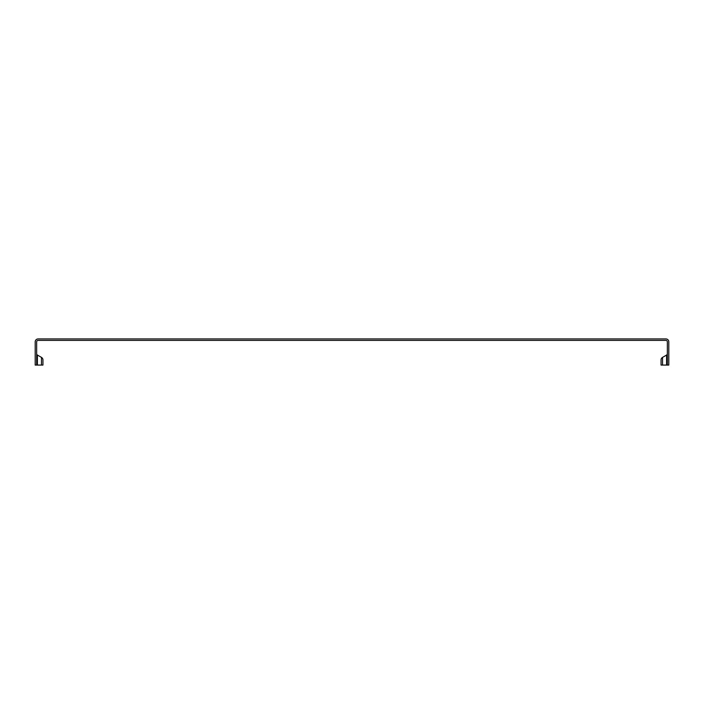 <?xml version="1.0" encoding="UTF-8"?>
<svg xmlns="http://www.w3.org/2000/svg" width="704" height="704" viewBox="0 0 704 704"><rect width="100%" height="100%" fill="white"/><g stroke="black" fill="none" stroke-linecap="round" stroke-linejoin="round"><path stroke-width="1.06" d="M666.6 365.077L666.6 355.036A1.461 1.461 0 0 0 667.339 353.769A1.461 1.461 0 0 1 666.6 355.036A1.461 1.461 0 0 0 667.339 353.769A1.461 1.461 0 0 1 666.6 355.036A1.461 1.461 0 0 0 667.339 353.769A1.461 1.461 0 0 1 666.6 355.036L662.526 357.394A2.93 2.93 0 0 0 661.056 359.929A2.93 2.93 0 0 1 662.526 357.394A2.93 2.93 0 0 0 661.056 359.929L661.056 365.077L661.056 359.929A2.93 2.93 0 0 1 662.526 357.394L662.526 365.077L668.8 365.077L668.8 341.854A2.93 2.93 0 0 0 665.87 338.923L38.13 338.923A2.93 2.93 0 0 0 35.2 341.854L35.2 365.077L42.944 365.077L42.944 359.929A2.93 2.93 0 0 0 41.474 357.394L41.474 365.077L42.944 365.077L41.474 365.077L42.944 365.077L42.944 359.929A2.93 2.93 0 0 0 41.474 357.394L37.4 355.036A1.461 1.461 0 0 1 36.661 353.769M42.944 359.929L42.944 365.077L42.944 359.929A2.93 2.93 0 0 0 41.474 357.394M661.056 365.077L661.056 359.929L661.056 365.077L662.526 365.077M36.661 365.077L36.661 341.854A1.461 1.461 0 0 1 38.13 340.384L665.87 340.384A1.461 1.461 0 0 1 667.339 341.854L667.339 365.077M37.4 365.077L37.4 355.036M661.056 359.929A2.93 2.93 0 0 1 662.526 357.394A2.93 2.93 0 0 0 661.056 359.929"/></g></svg>
